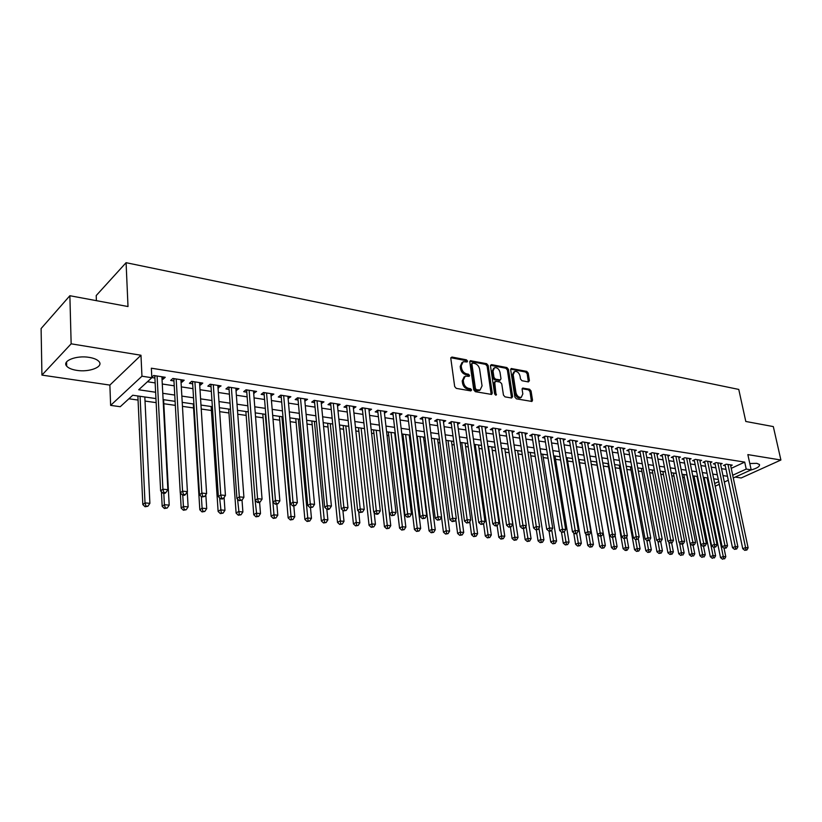 <?xml version="1.0" encoding="UTF-8"?>
<svg xmlns="http://www.w3.org/2000/svg" width="822" height="822" viewBox="0 0 822 822"><rect width="100%" height="100%" fill="white"/><g stroke="black" fill="none" stroke-linecap="round" stroke-linejoin="round"><path stroke-width="1.23" d="M467.523 361.074L466.434 359.82L451.956 357.046L450.795 358.341L454.679 386.556L456.272 388.374L470.842 390.912L471.633 389.977L470.533 388.714L468.663 388.385C465.971 387.624 464.276 385.693 463.587 382.6L463.259 380.247L465.242 376.137L469.146 376.363L469.578 375.469L468.468 374.205L466.608 373.866C463.927 373.075 462.241 371.154 461.553 368.081L461.224 365.759L463.166 361.721L467.112 361.957L467.523 361.074M466.516 361.937L465.406 360.509L450.826 357.724M470.605 390.871L469.485 389.381L467.615 389.063L468.663 388.385M468.55 376.342L467.441 374.883L465.571 374.544L466.608 373.866M750.496 470.143C757.052 468.345 760.031 466.454 759.436 464.481L756.815 463.351L749.798 463.526M89.279 357.395C76.549 355.104 61.701 360.92 66.685 366.139C68.462 368.153 71.781 369.561 76.641 370.342C89.238 372.51 103.87 366.848 99.02 361.577C97.304 359.604 94.057 358.207 89.279 357.395M528.392 381.922L529.419 380.658L528.207 373.096L526.717 371.369L511.243 368.523L510.678 369.756L514.891 397.098L516.422 398.855L531.947 401.455L532.522 400.18L531.053 390.953L529.553 389.217L522.689 388.087L522.114 389.34L522.833 393.933L521.271 397.334C518.703 397.55 516.935 396.009 515.969 392.721L513.185 374.729L514.706 371.421C517.274 371.195 519.052 372.726 520.018 376.024L520.49 378.993L522.001 380.74L528.392 381.922M731.231 468.345L744.711 462.108L746.212 469.074L751.174 469.835L733.275 477.972M69.87 295.725L71.154 343.822L41.932 375.099L41.1 328.543L69.87 295.725L128.006 306.544L126.085 262.691L738.762 389.423L745.801 421.47L773.317 426.587L780.9 460.012L747.856 454.607L751.174 469.835M41.932 375.099L109.871 385.086L140.973 355.248L71.154 343.822M140.973 355.248L141.959 376.209L151.823 377.73L138.713 389.762L155.625 392.248M744.711 462.108L151.351 368.205L151.823 377.73M488.165 365.461L486.624 363.684L470.379 360.704L469.783 361.957L473.77 389.895L475.352 391.693L491.648 394.426L492.265 393.132L488.165 365.461L487.138 366.139L485.586 364.362L469.814 361.351M491.556 364.629L506.907 367.568L508.428 369.325L512.63 396.697L511.572 398.012L504.996 396.862L503.454 395.094L501.759 383.884L500.228 382.117L495.841 381.316L494.752 382.61L496.077 395.228L494.649 394.005L490.467 365.903L491.556 364.629L490.518 365.307L505.869 368.235L506.907 367.568M735.217 477.089L741.187 477.972L780.9 460.012M162.026 379.117L163.044 379.271L165.253 377.277L153.714 375.49L151.803 377.247M181.035 382.035L181.95 382.179L184.19 380.206L172.867 378.459L170.647 380.442L173.956 380.946M199.695 384.912L200.506 385.035L202.777 383.093L191.67 381.367L189.409 383.329L192.667 383.823M218.025 387.727L221.036 385.919L210.124 384.223L207.843 386.155L211.028 386.648M236.017 390.491L238.966 388.693L228.249 387.039L225.937 388.94L229.071 389.423M253.69 393.214L256.567 391.426L246.045 389.792L243.702 391.673L246.785 392.145M271.044 395.875L273.86 394.098L263.523 392.505L261.16 394.355L264.191 394.827M288.101 398.506L290.854 396.738L280.703 395.156L278.309 396.995L281.288 397.447M304.859 401.074L307.562 399.317L297.574 397.776L295.17 399.584L298.088 400.037M321.33 403.612L323.971 401.866L314.158 400.345L311.723 402.133L314.6 402.575M337.523 406.099L340.103 404.362L330.454 402.872L328.009 404.64L330.824 405.071M353.429 408.544L355.957 406.818L346.473 405.349L344.007 407.096L346.781 407.527M369.078 410.928L371.554 409.233L362.225 407.794L359.738 409.52L362.461 409.931M384.46 413.24L386.885 411.606L377.545 410.301M399.584 415.521L401.968 413.949L392.947 412.552L390.429 414.237L393.06 414.637M414.463 417.761L416.795 416.24L407.928 414.874L405.39 416.538L407.979 416.939M429.094 419.97L431.396 418.501L422.662 417.155L420.114 418.799L422.662 419.189M443.49 422.148L445.75 420.73L437.16 419.395L434.591 421.028L437.109 421.409M457.659 424.286L459.878 422.919L451.432 421.604L448.853 423.217L451.319 423.597M471.602 426.392L473.78 425.066L465.468 423.782L462.878 425.375L465.303 425.745M485.329 428.478L487.467 427.193L479.288 425.919L476.678 427.502L479.072 427.861M498.841 430.523L500.947 429.279L492.881 428.026L490.272 429.587L492.625 429.947M512.137 432.536L514.212 431.334L506.27 430.101L503.65 431.642L505.972 432.002M525.237 434.519L527.272 433.358L519.453 432.146L516.822 433.667L519.103 434.026M538.133 436.482L540.126 435.352L532.44 434.16L529.789 435.66L532.039 436.009M550.832 438.403L552.795 437.314L545.222 436.133L542.571 437.633L544.781 437.972M563.337 440.304L565.279 439.246L557.809 438.085L555.148 439.565L557.337 439.904M575.657 442.185L577.568 441.147L570.211 440.006L567.55 441.465L569.697 441.804M587.802 444.024L589.672 443.027L582.428 441.897L579.757 443.346L581.873 443.675M599.762 445.853L601.612 444.866L594.47 443.767L591.789 445.195L593.874 445.514M611.547 447.641L613.366 446.695L606.328 445.606L603.646 447.024L605.701 447.332M623.168 449.408L624.956 448.483L618.021 447.415L615.329 448.812L617.353 449.131M634.615 451.155L636.372 450.261L629.539 449.202L626.847 450.59L628.84 450.898M645.897 452.881L647.633 451.997L640.903 450.959L638.191 452.336L640.163 452.634M657.025 454.576L658.73 453.723L652.093 452.696L651.106 453.189L667.896 541.277L670.711 540.075L654.035 452.994M667.998 456.251L669.673 455.419L663.128 454.402L660.415 455.748L662.337 456.046M678.808 457.895L680.472 457.083L674.009 456.087L671.297 457.422L673.187 457.71M689.473 459.529L691.107 458.738L684.747 457.751L682.024 459.077L683.883 459.354M699.995 461.132L701.608 460.361L695.32 459.385L692.607 460.7L694.436 460.978M710.362 462.714L711.955 461.964L705.759 461.008L703.036 462.303L704.844 462.581M720.596 464.276L722.168 463.546L716.054 462.601L713.332 463.885L715.119 464.163M147.436 381.757L155.153 382.918M162.283 384.008L174.233 385.816M181.313 386.885L192.965 388.652M200.003 389.71L211.346 391.436M218.354 392.495L229.41 394.17M236.366 395.218L247.145 396.851M254.06 397.899L264.571 399.492M271.435 400.53L281.689 402.081M288.512 403.119L298.509 404.63M305.291 405.657L315.032 407.126M321.782 408.154L331.276 409.592M337.986 410.61L347.254 412.007M353.912 413.014L362.954 414.391M369.571 415.387L378.397 416.723M384.973 417.72L393.584 419.025M400.119 420.011L408.513 421.285M415.018 422.272L423.207 423.505M429.68 424.491L437.664 425.693M444.096 426.669L451.895 427.851M458.286 428.817L465.889 429.968M472.239 430.934L479.668 432.053M485.987 433.009L493.231 434.108M499.509 435.064L506.588 436.133M512.825 437.078L519.74 438.126M525.936 439.061L532.687 440.089M538.852 441.013L545.438 442.01M551.572 442.945L557.994 443.911M564.087 444.836L570.365 445.791M576.428 446.706L582.551 447.63M588.583 448.545L594.563 449.449M600.553 450.364L606.4 451.247M612.359 452.151L618.062 453.014M623.99 453.908L629.549 454.751M635.447 455.645L640.883 456.467M646.75 457.351L652.052 458.152M657.888 459.036L663.066 459.827M668.861 460.7L673.927 461.471M679.691 462.344L684.634 463.084M690.367 463.957L695.186 464.687M700.899 465.55L705.605 466.269M711.277 467.122L715.88 467.821M721.521 468.674L726.011 469.352M151.813 377.545L154.896 378.017M377.719 410.188L375.212 411.894L377.894 412.305M652.093 452.696L649.39 454.052L651.332 454.35M730.696 465.827L732.238 465.108L726.206 464.173L723.483 465.447L725.24 465.714M128.9 398.773L138.065 400.067M145.021 401.064L156.149 402.636M163.814 403.725L175.333 405.359M182.453 406.366L193.56 407.948M201.236 409.037L211.408 410.476M219.669 411.647L228.948 412.973M237.774 414.216L246.168 415.408M255.55 416.744L263.102 417.812M273.007 419.22L279.747 420.176M290.166 421.655L296.115 422.498M307.017 424.049L312.206 424.779M323.57 426.392L328.029 427.029M339.846 428.704L343.586 429.238M355.844 430.975L358.895 431.406M371.565 433.204L373.948 433.543M387.028 435.403L388.765 435.65M395.115 436.554L395.67 436.626M402.235 437.561L403.345 437.715M409.664 438.609L410.661 438.753M423.967 440.643L425.416 440.849M438.054 442.647L439.924 442.904M451.925 444.61L454.196 444.928M465.581 446.552L468.252 446.932M479.021 448.452L482.072 448.884M492.255 450.333L495.687 450.816M505.294 452.182L509.085 452.717M518.137 454.001L522.268 454.597M530.786 455.799L535.256 456.436M543.25 457.566L548.048 458.255M555.528 459.313L560.645 460.043M567.622 461.029L573.057 461.8M579.551 462.724L585.274 463.536M591.326 464.389L597.091 465.211M603.338 466.095L608.547 466.834M615.164 467.78L619.839 468.437M626.826 469.434L630.977 470.02M638.314 471.057L641.951 471.571M649.647 472.671L652.781 473.112M660.806 474.253L663.467 474.633M671.81 475.815L673.999 476.123M682.661 477.356L684.397 477.603M693.367 478.877L694.652 479.051M703.92 480.367L704.773 480.49M126.085 262.691L96.215 295.55L96.39 300.657M155.944 398.578L132.743 395.238L120.248 406.705L110.631 405.38L141.959 376.209M109.871 385.086L110.631 405.38M728.302 480.233L724.326 482.052M719.312 484.322L715.222 486.182M732.7 475.25L746.212 469.074M162.777 393.296L174.747 395.053M181.857 396.101L193.53 397.817M200.589 398.855L211.963 400.52M218.971 401.557L230.057 403.181M237.034 404.208L247.833 405.791M254.769 406.808L265.3 408.359M272.185 409.366L282.449 410.877M289.293 411.884L299.311 413.353M306.103 414.35L315.874 415.788M322.625 416.785L332.15 418.182M338.87 419.169L348.148 420.535M354.827 421.511L363.889 422.847M370.517 423.813L379.353 425.118M385.95 426.084L394.57 427.348M401.126 428.313L409.531 429.546M416.045 430.502L424.255 431.714M430.728 432.66L438.732 433.841M445.175 434.787L452.984 435.937M459.385 436.872L467.009 437.992M473.369 438.927L480.808 440.017M487.127 440.952L494.392 442.02M500.68 442.945L507.77 443.983M514.017 444.897L520.932 445.914M527.149 446.829L533.899 447.826M540.085 448.73L546.671 449.696M552.816 450.6L559.248 451.545M565.351 452.439L571.639 453.364M577.712 454.258L583.846 455.162M589.877 456.046L595.868 456.929M601.868 457.803L607.715 458.666M613.685 459.539L619.398 460.382M625.326 461.255L630.906 462.067M636.803 462.94L642.249 463.742M648.116 464.605L653.428 465.386M659.265 466.238L664.453 466.999M670.259 467.852L675.324 468.602M681.099 469.444L686.041 470.174M691.785 471.016L696.614 471.725M702.327 472.568L707.043 473.256M712.715 474.089L717.318 474.767M722.97 475.599L727.47 476.257M718.305 479.483L713.702 478.815M708.009 478.003L703.293 477.325M697.58 476.503L692.751 475.804M687.007 474.982L682.054 474.263M676.28 473.431L671.204 472.701M665.399 471.869L660.21 471.119M654.363 470.287L649.051 469.516M643.174 468.674L637.728 467.893M631.82 467.04L626.241 466.238M620.302 465.386L614.589 464.564M608.609 463.7L602.762 462.858M596.751 461.995L590.761 461.132M584.719 460.269L578.575 459.385M572.502 458.512L566.214 457.597M560.101 456.724L553.658 455.799M547.514 454.915L540.917 453.96M534.732 453.076L527.971 452.1M521.754 451.206L514.829 450.209M508.571 449.305L501.471 448.288M495.183 447.384L487.908 446.336M481.579 445.432L474.13 444.353M467.759 443.438L460.135 442.339M453.723 441.424L445.904 440.294M439.462 439.369L431.447 438.218M424.964 437.283L416.744 436.102M410.219 435.157L401.804 433.954M395.238 433.009L386.607 431.766M380.011 430.81L371.164 429.546M364.516 428.591L355.443 427.286M348.764 426.32L339.465 424.984M332.735 424.018L323.2 422.642M316.439 421.665L306.657 420.258M299.845 419.282L289.827 417.843M282.974 416.857L272.688 415.377M265.794 414.38L255.241 412.87M248.306 411.863L237.486 410.312M230.499 409.305L219.402 407.712M212.374 406.695L200.979 405.061M193.91 404.044L182.217 402.359M175.107 401.342L163.105 399.615M714.667 483.49L718.747 481.62M163.044 379.271L162.92 376.918M181.95 382.179L181.816 379.846M200.506 385.035L200.363 382.713M218.734 387.83L218.58 385.539M236.633 390.584L236.469 388.313M254.214 393.286L254.039 391.036M271.486 395.947L271.301 393.707M288.46 398.557L288.265 396.327M305.137 401.115L304.931 398.917M321.525 403.643L321.31 401.455M337.637 406.119L337.41 403.941M353.481 408.555L353.244 406.397M462.056 362.44L460.197 366.448L461.224 365.759M465.571 374.544C462.889 373.763 461.214 371.832 460.526 368.77L460.197 366.448M464.132 376.846L462.221 380.925L463.259 380.247M467.615 389.063C464.933 388.292 463.238 386.361 462.55 383.278L462.221 380.925M491.176 394.457L487.138 366.139M472.691 363.108L471.91 364.012L475.424 388.508L476.524 389.772L480.079 390.018L482.052 385.888L479.627 369.212C478.938 366.18 477.274 364.269 474.643 363.478L472.691 363.108M472.075 363.293L470.883 364.691L471.91 364.012M480.13 389.998L477.438 390.779L475.476 390.429L474.376 389.176L470.883 364.691M511.551 398.002L507.38 369.992L505.869 368.235M495.008 381.552L493.703 383.278L495.45 394.981L496.498 394.324M500.012 372.335C499.036 368.986 497.228 367.434 494.577 367.67L493.025 371.02L493.971 377.401L495.512 379.168L500.393 379.949L500.978 378.685L500.012 372.335M493.683 368.256L491.977 371.688L493.025 371.02M499.673 380.401L494.474 379.836L492.933 378.069L491.977 371.688M513.853 371.955L512.147 375.397L513.185 374.729M521.035 397.478L520.223 397.982C517.644 398.197 515.877 396.656 514.921 393.358L512.147 375.397M531.444 401.475L530.005 391.601L528.495 389.864L522.134 388.714M528.351 381.911L527.169 373.753L525.669 372.027L510.688 369.16M137.88 395.978L142.823 504.564L145.011 502.889L149.892 503.352L144.826 396.985M140.079 396.296L145.011 502.889L145.936 506.085L145.062 506.753L147.888 506.26L145.936 506.085M149.892 503.352L147.888 506.26M145.062 506.753L142.823 504.564M155.625 375.788L154.824 376.517L160.629 490.94L162.91 489.193L157.094 376.014M163.845 492.46L162.931 493.159L164.914 493.354L165.828 492.655L163.845 492.46L162.91 489.193L167.863 489.686L161.903 376.753M154.824 376.517L154.567 375.623M160.629 490.94L162.931 493.159M165.828 492.655L167.863 489.686M161.431 491.71L162.181 506.342L164.39 504.687L169.188 505.14L163.599 399.677M163.804 493.241L164.39 504.687L165.294 507.852L164.41 508.51L167.215 508.027L165.294 507.852M169.188 505.14L167.215 508.027M164.41 508.51L162.181 506.342M180.326 492.953L181.169 508.088L183.419 506.455L188.125 506.897L187.252 491.895M182.772 495.111L183.419 506.455L184.303 509.578L183.398 510.236L186.183 509.753L184.303 509.578M188.125 506.897L186.183 509.753M183.398 510.236L181.169 508.088M193.314 403.962L199.818 509.794L202.099 508.191L206.712 508.613L205.829 494.721M201.38 496.58L202.099 508.191L202.952 511.284L202.037 511.921L204.801 511.448L202.952 511.284M206.712 508.613L204.801 511.448M202.037 511.921L199.818 509.794M211.141 406.52L218.128 511.479L220.43 509.887L224.961 510.308L224.087 497.474M219.618 497.834L221.262 512.959L220.347 513.586L223.081 513.123L221.262 512.959M224.961 510.308L223.081 513.123M220.347 513.586L218.128 511.479M174.685 378.737L173.874 379.466L180.254 492.881L182.566 491.155L176.185 378.973M183.47 494.402L182.546 495.091L184.488 495.276L185.412 494.587L183.47 494.402L182.566 491.155L187.416 491.648L180.902 379.702M173.874 379.466L173.617 378.572M180.254 492.881L182.546 495.091M185.412 494.587L187.416 491.648M193.396 381.634L192.574 382.353L199.499 494.793L201.852 493.087L194.917 381.87M202.736 496.303L201.791 496.981L204.637 496.488L202.736 496.303L201.852 493.087L206.61 493.57L199.551 382.59M192.574 382.353L192.317 381.47M199.499 494.793L201.791 496.981M204.637 496.488L206.61 493.57M211.768 384.48L210.935 385.189L218.385 496.673L220.769 494.988L213.319 384.727M221.632 498.163L220.676 498.831L222.546 499.016L223.502 498.348L221.632 498.163L220.769 494.988L225.444 495.45L217.861 385.426M210.935 385.189L210.679 384.316M218.385 496.673L220.676 498.831M223.502 498.348L225.444 495.45M229.811 387.275L228.968 387.974L236.921 498.512L239.336 496.848L231.383 387.522M240.168 499.992L239.202 500.66L242.007 500.177L240.168 499.992L239.336 496.848L243.918 497.31L235.842 388.21M228.968 387.974L228.711 387.111M236.921 498.512L239.202 500.66M242.007 500.177L243.918 497.31M228.66 409.037L236.109 513.134L238.442 511.561L242.891 511.972L242.017 500.156M237.537 499.088L239.253 514.593L238.318 515.219L241.031 514.757L239.253 514.593M242.891 511.972L241.031 514.757M238.318 515.219L236.109 513.134M247.525 390.018L246.672 390.707L255.118 500.31L257.563 498.677L249.128 390.265M258.375 501.79L257.399 502.448L259.197 502.622L260.173 501.965L258.375 501.79L257.563 498.677L262.064 499.129L253.505 390.953M246.672 390.707L246.415 389.854M255.118 500.31L257.399 502.448M260.173 501.965L262.064 499.129M245.87 411.514L253.762 514.747L256.125 513.195L260.492 513.606L259.608 502.345M255.128 500.321L256.916 516.206L255.971 516.822L258.663 516.37L256.916 516.206M260.492 513.606L258.663 516.37M255.971 516.822L253.762 514.747M264.931 392.721L264.067 393.399L272.986 502.088L275.452 500.464L266.554 392.967M276.243 503.547L275.257 504.194L278.011 503.722L276.243 503.547L275.452 500.464L279.87 500.906L270.859 393.635M264.067 393.399L263.811 392.546M272.986 502.088L275.257 504.194M278.011 503.722L279.87 500.906M262.793 413.949L271.106 516.339L273.49 514.808L277.785 515.209L276.88 504.359M265.259 414.309L274.26 517.788L273.305 518.405L275.976 517.942L274.26 517.788M277.785 515.209L275.976 517.942M273.305 518.405L271.106 516.339M282.038 395.372L281.165 396.04L290.536 503.824L293.022 502.232L283.672 395.618M293.793 505.283L292.796 505.92L295.53 505.458L293.793 505.283L293.022 502.232L297.358 502.663L287.906 396.276M281.165 396.04L280.908 395.197M290.536 503.824L292.796 505.92M295.53 505.458L297.358 502.663M279.418 416.343L288.152 517.911L290.556 516.391L294.769 516.781L293.834 506.023M281.915 416.703L291.307 519.34L290.341 519.946L292.992 519.494L291.307 519.34M294.769 516.781L292.992 519.494M290.341 519.946L288.152 517.911M298.838 397.971L297.954 398.629L307.757 505.54L310.274 503.958L300.492 398.228M311.024 506.979L310.017 507.616L312.73 507.153L311.024 506.979L310.274 503.958L314.538 504.379L304.654 398.876M297.954 398.629L297.698 397.797M307.757 505.54L310.017 507.616M312.73 507.153L314.538 504.379M295.766 418.696L304.89 519.442L307.325 517.942L311.466 518.333L310.48 507.657M298.294 419.056L308.055 520.871L307.079 521.467L309.709 521.025L308.055 520.871M311.466 518.333L309.709 521.025M307.079 521.467L304.89 519.442M311.846 421.008L321.351 520.953L323.796 519.473L327.875 519.853L326.837 509.188M314.394 421.378L324.515 522.371L323.529 522.967L326.139 522.525L324.515 522.371M327.875 519.853L326.139 522.525M323.529 522.967L321.351 520.953M327.649 423.279L337.523 522.443L340 520.973L343.997 521.343L342.877 510.298M330.238 423.659L340.688 523.85L339.702 524.436L342.291 523.994L340.688 523.85M343.997 521.343L342.291 523.994M339.702 524.436L337.523 522.443M343.195 425.519L353.429 523.902L355.916 522.453L359.851 522.813L358.649 511.397M345.805 425.899L356.594 525.299L355.597 525.875L358.166 525.443L356.594 525.299M359.851 522.813L358.166 525.443M355.597 525.875L353.429 523.902M358.495 427.717L369.057 525.34L371.565 523.902L375.438 524.261L374.144 512.486M361.125 428.098L372.222 526.727L371.225 527.303L373.774 526.871L372.222 526.727M375.438 524.261L373.774 526.871M371.225 527.303L369.057 525.34M373.537 429.885L384.439 526.748L386.957 525.33L390.769 525.679L379.918 430.8M376.199 430.266L387.604 528.125L386.587 528.69L389.125 528.269L387.604 528.125M390.769 525.679L389.125 528.269M386.587 528.69L384.439 526.748M388.344 432.012L399.554 528.135L402.092 526.727L405.842 527.077L394.694 432.927M391.015 432.403L402.718 529.512L401.701 530.067L404.219 529.645L402.718 529.512M405.842 527.077L404.219 529.645M401.701 530.067L399.554 528.135M402.903 434.108L414.432 529.502L416.98 528.114L420.669 528.454L409.222 435.013M405.606 434.499L417.597 530.868L416.569 531.423L419.066 531.002L417.597 530.868M420.669 528.454L419.066 531.002M416.569 531.423L414.432 529.502M417.247 436.174L429.053 530.848L431.632 529.471L435.249 529.81L423.515 437.078M419.97 436.564L432.218 532.194L431.19 532.748L433.677 532.327L432.218 532.194M435.249 529.81L433.677 532.327M431.19 532.748L429.053 530.848M441.527 517.233L443.448 532.163L446.038 530.807L449.603 531.135L437.592 439.102M434.098 438.599L446.613 533.509L445.586 534.053L448.041 533.642L446.613 533.509M449.603 531.135L448.041 533.642M445.586 534.053L443.448 532.163M455.758 519.453L457.618 533.468L460.217 532.122L463.721 532.451L451.453 441.095M448.011 440.592L460.782 534.803L459.734 535.338L462.18 534.927L460.782 534.803M463.721 532.451L462.18 534.927M459.734 535.338L457.618 533.468M469.773 521.631L471.561 534.752L474.171 533.416L477.623 533.735L465.098 443.058M461.707 442.565L474.715 536.078L473.678 536.602L476.102 536.201L474.715 536.078M477.623 533.735L476.102 536.201M473.678 536.602L471.561 534.752M315.35 400.53L314.466 401.187L324.68 507.215L327.218 505.653L317.025 400.787M327.947 508.654L326.93 509.28L328.605 509.445L329.622 508.818L327.947 508.654L327.218 505.653L331.41 506.075L321.114 401.424M314.466 401.187L314.21 400.355M324.68 507.215L326.93 509.28M329.622 508.818L331.41 506.075M331.585 403.047L330.68 403.694L341.305 508.869L343.863 507.318L333.28 403.304M344.572 510.298L343.555 510.914L346.216 510.452L344.572 510.298L343.863 507.318L347.973 507.729L337.297 403.931M330.68 403.694L330.434 402.883M341.305 508.869L343.555 510.914M346.216 510.452L347.973 507.729M347.542 405.513L346.637 406.15L357.642 510.493L360.221 508.962L349.247 405.78M360.909 511.901L359.882 512.517L362.533 512.065L360.909 511.901L360.221 508.962L364.259 509.363L353.203 406.387M346.637 406.15L346.411 405.4M357.642 510.493L359.882 512.517M362.533 512.065L364.259 509.363M363.232 407.948L362.317 408.575L373.702 512.085L376.291 510.575L364.958 408.215M376.969 513.493L375.931 514.089L377.514 514.243L378.552 513.647L376.969 513.493L376.291 510.575L380.267 510.965L368.842 408.811M362.317 408.575L362.112 407.866M373.702 512.085L375.931 514.089M378.552 513.647L380.267 510.965M378.654 410.332L377.74 410.959L389.474 513.647L392.084 512.157L380.401 410.599M392.741 515.045L391.693 515.641L394.303 515.199L392.741 515.045L392.084 512.157L395.988 512.548L384.223 411.195M377.74 410.959L377.555 410.312M389.474 513.647L391.693 515.641M394.303 515.199L395.988 512.548M393.83 412.685L392.906 413.302L404.989 515.188L407.609 513.709L395.588 412.952M408.257 516.576L407.198 517.161L409.788 516.73L408.257 516.576L407.609 513.709L411.452 514.099L399.348 413.538M392.906 413.302L392.731 412.695M404.989 515.188L407.198 517.161M409.788 516.73L411.452 514.099M408.75 414.997L407.825 415.603L420.237 516.699L422.878 515.24L410.527 415.274M423.505 518.076L422.446 518.661L425.015 518.23L423.505 518.076L422.878 515.24L426.659 515.62L414.216 415.84M407.825 415.603L407.671 415.038M420.237 516.699L422.446 518.661M425.015 518.23L426.659 515.62M423.433 417.268L422.498 417.874L435.228 518.189L437.89 516.74L425.221 417.545M438.496 519.555L437.427 520.131L439.976 519.71L438.496 519.555L437.89 516.74L441.599 517.12L428.858 418.11M422.498 417.874L422.354 417.35M435.228 518.189L437.427 520.131M439.976 519.71L441.599 517.12M437.879 419.508L436.934 420.104L449.973 519.648L452.645 518.22L439.678 419.785M453.241 521.014L452.172 521.58L454.7 521.158L453.241 521.014L452.645 518.22L456.302 518.59L443.253 420.34M449.973 519.648L452.172 521.58M454.7 521.158L456.302 518.59M452.09 421.707L451.144 422.303L464.481 521.097L467.163 519.679L453.898 421.994M467.739 522.443L466.66 523.008L469.177 522.587L467.739 522.443L467.163 519.679L470.759 520.038L457.422 422.539M464.481 521.097L466.66 523.008M469.177 522.587L470.759 520.038M466.074 423.875L465.129 424.46L478.743 522.504L481.445 521.107L467.903 424.162M482 523.85L480.921 524.405L483.418 523.994L482 523.85L481.445 521.107L484.98 521.467L471.366 424.697M478.743 522.504L480.921 524.405M483.418 523.994L484.98 521.467M479.843 426.012L478.887 426.587L492.779 523.902L495.491 522.515L481.682 426.289M496.036 525.237L494.957 525.792L496.344 525.926L497.433 525.371L496.036 525.237L495.491 522.515L498.975 522.864L485.093 426.824M492.779 523.902L494.957 525.792M497.433 525.371L498.975 522.864M483.562 523.758L485.278 536.006L487.898 534.69L491.299 534.999L478.527 444.99M475.188 444.507L488.432 537.331L487.384 537.855L489.799 537.454L488.432 537.331M491.299 534.999L489.799 537.454M487.384 537.855L485.278 536.006M497.105 525.535L498.79 537.249L501.42 535.944L504.759 536.252L491.751 446.891M488.463 446.418L501.944 538.554L500.886 539.078L503.28 538.677L501.944 538.554M504.759 536.252L503.28 538.677M500.886 539.078L498.79 537.249M510.411 527.138L512.085 538.472L514.726 537.177L518.024 537.475L504.78 448.761M501.543 448.298L515.23 539.766L514.182 540.29L516.555 539.89L515.23 539.766M518.024 537.475L516.555 539.89M514.182 540.29L512.085 538.472M523.501 528.597L525.176 539.674L527.827 538.389L531.074 538.687L517.613 450.61M525.967 526.131L528.32 540.968L527.262 541.472L529.625 541.082L528.32 540.968M531.074 538.687L529.625 541.082M527.262 541.472L525.176 539.674M493.395 428.108L492.44 428.683L506.599 525.268L509.311 523.902L495.245 428.396M509.846 526.594L508.756 527.149L511.212 526.738L509.846 526.594L509.311 523.902L512.733 524.241L498.605 428.909M506.599 525.268L508.756 527.149M511.212 526.738L512.733 524.241M506.742 430.173L505.777 430.738L520.182 526.625L522.915 525.268L508.592 430.461M523.439 527.94L522.34 528.484L524.785 528.073L523.439 527.94L522.915 525.268L526.286 525.597L511.901 430.975M520.182 526.625L522.34 528.484M524.785 528.073L526.286 525.597M519.874 432.208L518.908 432.773L533.56 527.95L536.304 526.604L521.744 432.495M536.807 529.255L535.708 529.789L538.133 529.389L536.807 529.255L536.304 526.604L539.622 526.933L525.001 432.999M533.56 527.95L535.708 529.789M538.133 529.389L539.622 526.933M532.81 434.211L531.844 434.766L546.733 529.255L549.486 527.929L534.69 434.509M549.969 530.56L548.87 531.084L550.175 531.218L551.274 530.683L549.969 530.56L549.486 527.929L552.744 528.248L537.896 435.002M546.733 529.255L548.87 531.084M551.274 530.683L552.744 528.248M536.365 529.861L538.071 540.855L540.732 539.581L543.928 539.879L530.252 452.429M538.934 528.063L541.215 542.14L540.146 542.643L542.489 542.253L541.215 542.14M543.928 539.879L542.489 542.253M540.146 542.643L538.071 540.855M545.551 436.184L544.585 436.739L559.7 530.539L562.454 529.224L547.442 436.482M562.936 531.834L561.827 532.358L564.221 531.957L562.936 531.834L562.454 529.224L565.67 529.543L550.596 436.965M559.7 530.539L561.827 532.358M564.221 531.957L565.67 529.543M549.045 531.104L550.771 542.017L553.432 540.763L556.586 541.051L542.715 454.217M551.716 529.954L553.905 543.301L552.836 543.804L555.169 543.414L553.905 543.301M556.586 541.051L555.169 543.414M552.836 543.804L550.771 542.017M558.107 438.136L557.131 438.671L572.461 531.803L575.225 530.509L559.998 438.424M575.688 533.098L574.588 533.612L575.852 533.735L576.962 533.221L575.688 533.098L575.225 530.509L578.39 530.827L563.101 438.907M572.461 531.803L574.588 533.612M576.962 533.221L578.39 530.827M561.477 532.06L563.276 543.167L565.947 541.924L569.05 542.212L554.984 455.984M564.313 531.813L566.409 544.441L565.341 544.935L567.653 544.554L566.409 544.441M569.05 542.212L567.653 544.554M565.341 544.935L563.276 543.167M570.468 440.047L569.492 440.582L585.028 533.057L587.802 531.762L572.369 440.345M588.254 534.331L587.144 534.845L589.497 534.454L588.254 534.331L587.802 531.762L590.915 532.081L575.431 440.818M585.028 533.057L587.144 534.845M589.497 534.454L590.915 532.081M573.715 532.872L575.595 544.298L578.277 543.065L581.329 543.352L567.077 457.731M576.674 533.355L578.729 545.561L577.65 546.055L579.952 545.674L578.729 545.561M581.329 543.352L579.952 545.674M577.65 546.055L575.595 544.298M582.644 441.938L581.668 442.462L597.409 534.279L600.183 533.005L584.555 442.226M600.625 535.554L599.515 536.067L601.858 535.677L600.625 535.554L600.183 533.005L603.256 533.314L587.566 442.698M597.409 534.279L599.515 536.067M601.858 535.677L603.256 533.314L605.352 545.582L604.006 547.873L601.735 548.243L604.006 547.873M585.757 533.673L587.73 545.418L590.422 544.195L593.433 544.472L578.996 459.436M588.829 534.762L590.864 546.671L589.785 547.154L592.066 546.784L590.864 546.671M593.433 544.472L592.066 546.784M589.785 547.154L587.73 545.418M594.645 443.788L593.669 444.322L609.595 535.492L612.38 534.228L596.556 444.086M612.811 536.756L611.702 537.259L614.024 536.879L612.811 536.756L612.38 534.228L615.401 534.536L599.536 444.548M609.595 535.492L611.702 537.259M614.024 536.879L615.401 534.536M597.625 534.475L599.69 546.517L602.392 545.305L605.352 545.582M600.81 536.149L602.814 547.76M601.735 548.243L599.69 546.517M606.472 445.627L605.485 446.141L621.607 536.684L624.401 535.43L608.393 445.925M624.812 537.937L623.703 538.441L626.004 538.061L624.812 537.937L624.401 535.43L627.371 535.728L611.321 446.377M621.607 536.684L623.703 538.441M626.004 538.061L627.371 535.728M596.525 461.964L611.476 547.596L614.178 546.394L617.106 546.671L615.062 535.101M612.596 537.352L614.599 548.839L613.52 549.312L615.77 548.942L614.599 548.839M617.106 546.671L615.77 548.942M613.52 549.312L611.476 547.596M618.123 447.425L617.137 447.939L633.433 537.855L636.228 536.622L620.055 447.723M636.639 539.109L635.519 539.602L637.81 539.222L636.639 539.109L636.228 536.622L639.167 536.91L622.942 448.175M633.433 537.855L635.519 539.602M637.81 539.222L639.167 536.91M607.972 463.608L623.097 548.664L625.799 547.473L628.676 547.74L626.724 536.838M624.196 538.492L626.21 549.897L625.121 550.37L626.272 550.473L627.361 550L626.21 549.897M628.676 547.74L627.361 550M625.121 550.37L623.097 548.664M629.611 449.213L628.625 449.716L645.085 539.016L647.89 537.783L631.543 449.511M648.291 540.26L647.171 540.742L649.452 540.373L648.291 540.26L647.89 537.783L650.777 538.081L634.389 449.953M645.085 539.016L647.171 540.742M649.452 540.373L650.777 538.081M619.254 465.231L634.543 549.713L637.256 548.531L640.091 548.798L638.221 538.533M635.632 539.612L637.646 550.935L636.567 551.408L638.786 551.038L637.646 550.935M640.091 548.798L638.786 551.038M636.567 551.408L634.543 549.713M640.934 450.959L639.948 451.463L656.573 540.157L659.388 538.934L642.866 451.257M659.768 541.39L658.648 541.873L660.909 541.503L659.768 541.39L659.388 538.934L662.234 539.222L645.681 451.699M656.573 540.157L658.648 541.873M660.909 541.503L662.234 539.222M630.392 466.834L645.825 550.75L648.548 549.579L651.343 549.846L649.555 540.198M646.863 540.496L648.928 551.963L647.839 552.435L650.048 552.065L648.928 551.963M651.343 549.846L650.048 552.065M647.839 552.435L645.825 550.75M671.081 542.51L669.961 542.982L672.211 542.612L671.081 542.51L670.711 540.075L673.516 540.352L656.799 453.425M667.896 541.277L669.961 542.982M672.211 542.612L673.516 540.352M641.366 468.417L656.953 551.768L659.676 550.617L662.429 550.874L660.683 541.595M657.919 541.266L660.045 552.98L658.956 553.442L661.155 553.083L660.045 552.98M662.429 550.874L661.155 553.083M658.956 553.442L656.953 551.768M662.111 454.905L679.054 542.386L681.87 541.195L665.049 454.7M682.229 543.609L681.109 544.082L683.339 543.712L682.229 543.609L681.87 541.195L684.634 541.472L667.772 455.121M679.054 542.386L681.109 544.082M683.339 543.712L684.634 541.472M652.185 469.968L667.916 552.774L670.639 551.634L673.362 551.881L671.636 542.859M668.81 542.037L671.009 553.977L669.92 554.439L672.098 554.079L671.009 553.977M673.362 551.881L672.098 554.079M669.92 554.439L667.916 552.774M672.961 456.6L690.048 543.476L692.864 542.294L675.9 456.374M693.223 544.688L692.093 545.161L694.313 544.801L693.223 544.688L692.864 542.294L695.587 542.571L678.592 456.796M690.048 543.476L692.093 545.161M694.313 544.801L695.587 542.571M662.861 471.509L678.736 553.771L681.459 552.631L684.14 552.887L682.435 544.092M679.558 542.808L681.818 554.963L680.729 555.415L681.818 554.963M684.14 552.887L682.887 555.066M680.729 555.415L678.736 553.771M683.668 458.275L700.889 544.554L703.704 543.383L686.606 458.039M704.053 545.757L702.923 546.229L705.132 545.859L704.053 545.757L703.704 543.383L706.396 543.65L689.257 458.45M700.889 544.554L702.923 546.229M705.132 545.859L706.396 543.65M673.393 473.02L689.401 554.747L692.134 553.627L694.775 553.864L693.069 545.253M690.151 543.568L692.473 555.939L691.384 556.391L692.473 555.939M694.775 553.864L693.532 556.032M691.384 556.391L689.401 554.747M694.22 459.919L711.575 545.613L714.4 544.452L697.159 459.673M714.739 546.815L713.609 547.277L715.798 546.918L714.739 546.815L714.4 544.452L717.041 544.719L699.779 460.073M711.575 545.613L713.609 547.277M715.798 546.918L717.041 544.719M683.781 474.52L699.912 555.713L702.646 554.603L705.255 554.84L703.54 546.291M686.76 474.941L702.646 554.603L702.985 556.895L701.896 557.347L702.985 556.895M705.255 554.84L704.033 556.997M701.896 557.347L699.912 555.713M704.639 461.543L722.106 546.661L724.932 545.51L707.578 461.286M725.261 547.853L724.131 548.305L726.309 547.955L725.261 547.853L724.932 545.51L727.542 545.767L710.157 461.687M722.106 546.661L724.131 548.305M726.309 547.955L727.542 545.767M694.035 475.989L710.29 556.669L713.023 555.559L715.592 555.795L713.876 547.298M697.015 476.421L713.023 555.559L713.352 557.84L712.263 558.282L713.352 557.84M715.592 555.795L714.38 557.933M712.263 558.282L710.29 556.669M714.904 463.146L732.494 547.688L735.33 546.548L717.842 462.878M735.649 548.87L734.519 549.332L736.676 548.973L735.649 548.87L735.33 546.548L737.899 546.805L720.391 463.269M732.494 547.688L734.519 549.332M736.676 548.973L737.899 546.805M704.146 477.448L720.524 557.604L723.257 556.515L725.795 556.741L724.048 548.243M707.136 477.88L723.257 556.515L723.586 558.775L722.487 559.217L723.586 558.775M725.795 556.741L724.593 558.868M722.487 559.217L720.524 557.604M725.035 464.718L742.749 548.706L745.575 547.575L727.973 464.44M745.893 549.887L744.753 550.339L746.9 549.99L745.893 549.887L745.575 547.575L748.112 547.832L730.481 464.831M742.749 548.706L744.753 550.339M746.9 549.99L748.112 547.832M465.406 360.509L466.434 359.82M469.485 389.381L470.533 388.714M467.441 374.883L468.468 374.205M460.526 368.77L461.553 368.081M462.55 383.278L463.587 382.6M450.939 357.745L451.956 357.046M491.217 393.789L492.265 393.132M469.876 361.361L470.914 360.673M485.586 364.362L486.624 363.684M474.376 389.176L475.424 388.508M475.476 390.429L476.524 389.772M477.438 390.779L478.476 390.111M507.38 369.992L508.428 369.325M511.582 397.345L512.63 396.697M493.703 383.278L494.752 382.61M492.933 378.069L493.971 377.401M494.474 379.836L495.512 379.168M498.862 380.637L499.899 379.98M514.921 393.358L515.969 392.721M522.145 388.672L523.152 388.056M528.495 389.864L529.553 389.217M530.005 391.601L531.053 390.953M531.464 400.817L532.522 400.18M510.698 369.15L511.726 368.492M525.669 372.027L526.717 371.369M527.169 373.753L528.207 373.096M528.361 381.305L529.419 380.658M66.685 366.139L66.572 361.937M479.041 390.676L480.079 390.018M499.344 380.617L500.393 379.949M520.223 397.982L521.271 397.334"/></g></svg>
